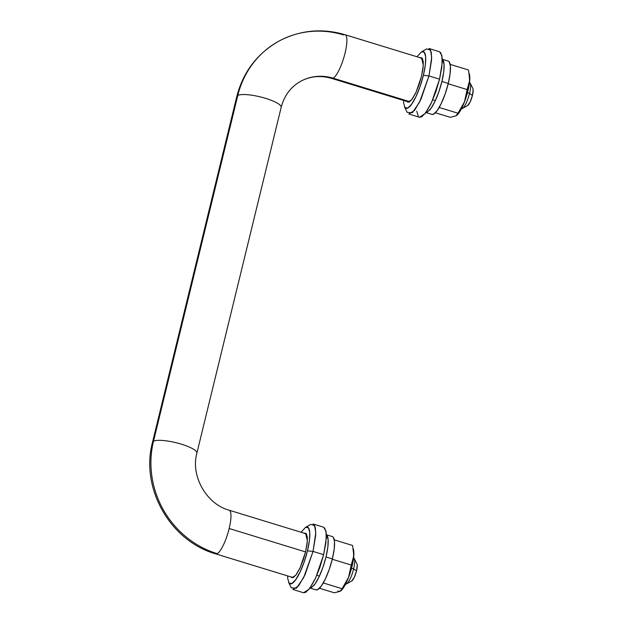 <?xml version="1.0" encoding="UTF-8"?>
<svg xmlns="http://www.w3.org/2000/svg" width="624" height="624" viewBox="0 0 624 624"><rect width="100%" height="100%" fill="white"/><g stroke="black" fill="none" stroke-linecap="round" stroke-linejoin="round"><path stroke-width="0.94" d="M419.445 117.257L425.139 113.615L431.582 102.453L439.553 79.186L428.961 75.933L420.989 99.208L414.547 110.37L408.853 114.013L419.445 117.257M404.508 106.922L407.191 112.367L412.316 112.749L419.562 102.164L428.961 75.933L423.376 75.348A29.695 7.192 107 0 1 404.992 107.679L407.807 108.046L411.668 104.146L415.982 96.564L420.092 86.447L423.376 75.348L425.334 64.943L425.669 56.831L424.32 52.229L421.504 51.854L416.957 56.761M420.287 57.782L421.481 57.673L423.298 65.333L421.496 76.339L416.075 92.165L411.7 99.746L407.823 102.227L406.895 101.462L409.282 101.993L412.308 98.935L415.693 92.984L418.922 85.051L421.496 76.339L423.033 68.18L423.29 61.807L422.237 58.204L420.03 57.907M440.638 52.51L442.19 57.814L441.815 67.181L439.553 79.186L435.763 91.993L431.02 103.662L426.036 112.414L421.582 116.914L419.305 117.218M418.337 116.485L416.785 111.181M403.564 100.448L403.642 103.077L404.992 107.671M421.395 51.917A29.695 7.192 107 0 1 423.376 75.348L428.961 75.933L431.691 57.408L430.544 50.029L426.637 48.922L421.364 51.932M428.961 75.933L439.553 79.186L442.198 63.001L441.886 55.536L439.53 51.737L428.938 48.485L431.285 52.283L431.605 59.756L428.961 75.933M457.985 113.225L464.459 101.954L467.134 89.567L448.188 83.764L467.134 89.567L469.724 80.348L468.523 70.005L450.208 64.389L468.523 70.005L469.724 80.348L464.459 101.954L457.985 113.225L439.179 107.461L457.985 113.225L457.197 114.972L456.004 115.853L457.985 113.225M450.239 117.32L435.38 112.765L450.239 117.32L456.004 115.853L450.239 117.32M469.466 74.599L469.49 82.696L467.984 90.698L465.457 99.239L462.298 107.016L457.376 114.793M457.626 114.527A22.846 5.53 -73 0 0 466.596 95.753A22.846 5.53 -73 0 0 469.607 75.286M228.875 510.151A22.846 5.53 107 0 1 229.164 528.505L305.565 551.92L229.164 528.505A22.846 5.53 107 0 1 217.191 553.66A91.377 86.19 -117.8 0 1 153.496 441.23L237.799 95.425A22.846 5.195 13.7 0 1 261.877 97.297A22.846 5.195 13.7 0 1 281.19 106.798A22.846 5.195 -166.3 0 0 261.877 97.297A22.846 5.195 -166.3 0 0 237.799 95.425A91.377 86.19 -117.8 0 1 279.77 40.669A91.377 86.19 62.2 0 0 237.799 95.425L153.496 441.23A22.846 5.195 13.7 0 1 177.583 443.102A22.846 5.195 13.7 0 1 196.895 452.603A22.846 5.195 -166.3 0 0 177.583 443.102A22.846 5.195 -166.3 0 0 153.496 441.23A91.377 86.19 62.2 0 0 217.191 553.66A22.846 5.53 -73 0 0 229.164 528.505A22.846 5.53 -73 0 0 229.632 510.471M333.099 78.179A22.846 5.53 -73 0 0 344.105 56.667A22.846 5.53 -73 0 0 345.54 34.991A22.846 5.53 107 0 1 344.105 56.667A22.846 5.53 107 0 1 333.099 78.179L409.781 101.681L333.099 78.179A45.685 43.095 62.2 0 0 301.166 81.034A45.685 43.095 -117.8 0 1 333.099 78.179M345.751 584.158A13.705 3.315 -73 0 0 353.629 568.893L351.546 568.253L353.629 568.893A13.705 3.315 107 0 1 346.492 583.963M346.507 583.955L351.78 580.944A9.134 2.215 -73 0 0 356.522 570.905L353.629 568.893L356.522 570.905A9.134 2.215 -73 0 0 356.811 563.792M461.659 108.677A13.705 3.315 -73 0 0 469.537 93.413L467.454 92.773L469.537 93.413A13.705 3.315 107 0 1 462.4 108.482M462.415 108.475L467.688 105.464A9.134 2.215 -73 0 0 472.438 95.425L469.537 93.413L472.438 95.425A9.134 2.215 -73 0 0 472.727 88.304M279.77 40.669A91.377 86.19 -117.8 0 1 343.637 34.952M469.973 82.742A13.705 3.315 107 0 1 469.537 93.413A13.705 3.315 -73 0 0 470.051 82.844M473.14 89.723L472.438 95.425L470.161 101.946L467.641 105.487M354.065 558.223A13.705 3.315 107 0 1 353.629 568.893A13.705 3.315 -73 0 0 354.136 558.324M357.232 565.204L356.522 570.905L354.253 577.434L351.733 580.967M432.245 114.457A27.869 6.747 -73 0 0 448.274 83.421L441.909 81.471A27.869 6.747 107 0 1 429.538 110.261M425.966 112.515L427.3 112.164L430.919 108.506L434.967 101.384L438.828 91.892L441.909 81.471L443.75 71.713L444.062 64.093L442.276 59.319A27.869 6.747 107 0 1 441.909 81.471L448.274 83.421A27.869 6.747 -73 0 0 447.923 61.035M449.155 61.729L450.419 66.043L450.107 73.663L448.274 83.421L445.185 93.842L441.324 103.334L437.276 110.448L433.657 114.114L431.8 114.356M316.337 589.937A27.869 6.747 -73 0 0 332.358 558.901L326.001 556.959A27.869 6.747 107 0 1 313.63 585.741M310.058 588.003L311.392 587.644L315.011 583.986L319.059 576.865L322.92 567.372L326.001 556.959L327.842 547.193L328.154 539.581L326.36 534.799A27.869 6.747 107 0 1 326.001 556.959L332.358 558.901A27.869 6.747 -73 0 0 332.007 536.515M333.247 537.209L334.511 541.523L334.199 549.143L332.358 558.901L329.277 569.322L325.416 578.815L321.368 585.936L317.749 589.594L315.892 589.836M342.077 588.713L348.551 577.434L351.218 565.048L332.28 559.244L351.218 565.048L353.816 555.828L352.615 545.485L334.3 539.869L352.615 545.485L353.816 555.828L348.551 577.434L342.077 588.713L323.271 582.941L342.077 588.713L341.281 590.452L340.096 591.334L342.077 588.713M340.096 591.334L334.331 592.8L319.472 588.245L334.331 592.8L340.096 591.334L337.927 591.045M353.558 550.087L353.582 558.176L352.076 566.179L349.549 574.72L346.382 582.496L341.468 590.273M341.718 590.008A22.846 5.53 -73 0 0 350.688 571.233A22.846 5.53 -73 0 0 353.691 550.766M303.537 592.738L309.231 589.095L315.674 577.933L323.645 554.666L313.045 551.421L305.074 574.688L298.639 585.85L292.945 589.493L303.537 592.738M288.6 582.403L291.275 587.847L296.408 588.229L303.654 577.652L313.045 551.421L307.468 550.828A29.695 7.192 107 0 1 289.084 583.159L291.892 583.526L295.753 579.626L300.066 572.044L304.184 561.928L307.468 550.828L309.426 540.423L309.754 532.311L308.412 527.709L305.596 527.335L301.049 532.241M304.379 533.263L305.573 533.153L307.39 540.821L305.588 551.819L300.167 567.645L295.792 575.234L291.915 577.707L290.987 576.95L293.374 577.481L296.4 574.415L299.785 568.464L303.014 560.531L305.588 551.819L307.125 543.66L307.382 537.287L306.329 533.684L304.122 533.387M324.73 527.998L326.282 533.294L325.9 542.662L323.645 554.666L319.855 567.473L315.104 579.142L310.128 587.894L305.674 592.394L303.397 592.699M287.656 575.929L287.734 578.557L289.076 583.151M305.487 527.397A29.695 7.192 107 0 1 307.468 550.828L313.045 551.421L315.775 532.888L314.636 525.509L310.729 524.402L305.456 527.413M313.045 551.421L323.645 554.666L326.29 538.489L325.97 531.016L323.622 527.218L313.022 523.973L315.377 527.764L315.697 535.236L313.045 551.421M469.326 73.663L469.599 75.247M409.024 102.118L331.672 78.406C320.783 75.27 310.635 76.136 301.228 81.003C291.065 86.51 284.38 95.285 281.182 107.328L196.88 453.133C190.476 475.94 206.482 504.137 229.148 510.206L306.501 533.918M422.409 58.438L345.064 34.726C322.382 28.08 300.659 30.038 279.895 40.599C257.665 52.884 243.298 71.526 236.792 96.509L152.498 442.315C140.189 488.132 170.173 541.07 215.764 553.894L293.116 577.598M319.418 576.108L316.836 575.312M435.326 100.62L432.744 99.832M472.875 88.538L470.192 83.093M356.959 564.018L354.284 558.574M431.917 114.395L425.56 112.445M448.25 61.097L441.893 59.147M316.009 589.875L309.652 587.925M332.342 536.578L325.985 534.635M353.418 549.143L353.691 550.727"/></g></svg>
